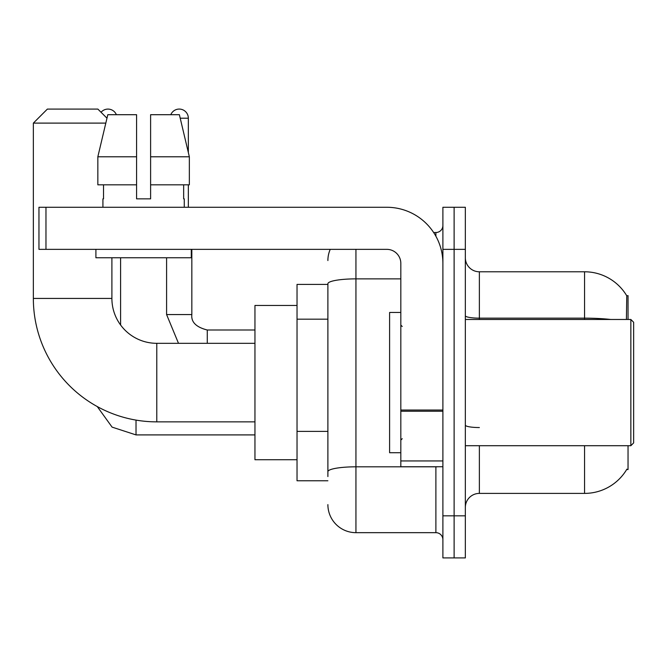 <?xml version="1.0" encoding="UTF-8"?>
<svg xmlns="http://www.w3.org/2000/svg" width="667" height="667" viewBox="0 0 667 667"><rect width="100%" height="100%" fill="white"/><g stroke="black" fill="none" stroke-linecap="round" stroke-linejoin="round"><path stroke-width="1" d="M628.039 319.476L628.039 295.631L626.763 295.806A49.091 49.091 0 0 0 584.559 271.786A49.091 49.091 0 0 1 626.663 295.631A49.091 49.091 0 0 0 584.559 271.786L479.365 271.786A14.024 14.024 0 0 1 465.341 257.762A14.024 14.024 0 0 0 479.365 271.786L479.365 319.476M628.039 445.706L628.039 469.551L626.663 469.551L626.905 469.134A49.091 49.091 0 0 1 584.559 493.397A49.091 49.091 0 0 0 626.663 469.551M327.889 284.409L297.032 284.409L297.032 480.774L327.889 480.774M465.341 507.42A14.024 14.024 0 0 1 479.365 493.397L584.559 493.397L584.559 445.706M454.119 515.833L454.119 557.912L465.341 557.912L465.341 515.833L454.119 515.833L454.119 557.912L442.896 557.912L442.896 515.833L454.119 515.833L454.119 249.35L454.119 515.833M442.896 515.833L442.896 207.27L454.119 207.27L454.119 249.35L454.119 207.27L465.341 207.27L465.341 515.833M626.421 319.476L626.763 295.806A49.091 49.091 0 0 0 584.559 271.786L584.559 318.151L479.365 318.151A14.024 2.435 0 0 1 465.341 315.716M327.889 476.563L327.889 283.75A28.047 4.869 180 0 1 355.945 278.873L400.825 278.873M355.945 249.35L355.945 532.666L435.884 532.666L435.884 466.742M433.65 232.516L435.884 232.516A7.012 7.012 0 0 0 442.896 225.504M442.896 539.678A7.012 7.012 0 0 0 435.884 532.666M327.889 260.564A28.047 28.047 0 0 1 330.232 249.35M355.945 532.666A28.047 28.047 0 0 1 327.889 504.611M150.609 198.849L136.577 198.849L150.609 198.849L136.577 198.849L150.609 198.849L150.609 114.699L179.381 114.699L189.345 156.778L189.345 184.826L150.609 184.826M170.802 114.699A9.113 9.113 0 0 1 188.336 118.209L188.336 152.501L189.345 156.778L150.609 156.778M254.952 421.861L156.778 421.861A123.428 123.428 0 0 1 33.35 298.432L33.35 123.112L47.374 109.088L97.866 109.088L106.978 118.192M156.778 421.861L156.778 343.322A44.881 44.881 0 0 1 111.898 298.432L111.898 257.762M105.803 123.112L33.35 123.112M297.032 305.453L254.952 305.453L254.952 459.73L297.032 459.73M101.05 112.273A9.113 9.113 0 0 1 116.383 114.699M120.594 324.987L120.594 257.762M166.592 257.762L166.592 314.566L191.838 314.566L191.838 249.35M188.336 184.826L188.336 207.27M442.896 466.742L400.825 466.742L400.825 410.03L442.896 410.03M442.896 263.373A56.103 56.103 0 0 0 386.802 207.27L45.973 207.27L45.973 249.35L386.802 249.35A14.024 14.024 0 0 1 400.825 263.373L400.825 410.03M45.973 249.35L38.961 249.35L38.961 207.27L45.973 207.27M136.577 156.778L136.577 184.826L136.577 156.778L97.841 156.778L107.804 114.699L136.577 114.699L136.577 198.849M102.918 198.849L103.527 198.849L102.918 198.849L102.918 207.27M184.267 198.849L183.658 198.849L184.267 198.849L184.267 207.27M183.658 184.826L183.658 198.849M103.527 198.849L103.527 184.826M95.906 249.35L95.906 257.762L191.279 257.762L191.279 249.35M136.577 184.826L97.841 184.826L97.841 156.778L107.804 114.699M189.345 156.778L179.381 114.699M630.849 319.476L633.65 322.278L633.65 442.896L630.849 445.706L630.849 319.476L465.341 319.476M400.825 312.464L389.603 312.464L389.603 452.718L400.825 452.718M327.889 319.185L297.032 319.185M327.889 431.382L297.032 431.382M479.365 445.706L479.365 493.397M610.864 319.476A49.091 8.521 180 0 0 584.559 318.151L584.559 319.476M465.341 249.35L442.896 249.35M479.365 427.547A14.024 2.435 -0 0 1 465.341 425.112M438.327 466.742A7.012 1.217 0 0 1 435.884 466.817L355.945 466.817A28.047 4.869 180 0 0 327.889 471.694M435.884 236.21L435.884 232.516M33.35 298.432L111.898 298.432M254.952 434.909L136.018 434.909L112.098 427.13L97.257 406.562L112.098 427.13L136.018 434.909L112.098 427.13L97.257 406.562L112.098 427.13L136.018 434.909L112.098 427.13L97.257 406.562L112.098 427.13L136.018 434.909L136.018 420.102M207.27 343.322L207.27 330.015C196.131 327.189 190.995 322.044 191.838 314.566C190.995 322.044 196.131 327.189 207.27 329.99C196.131 327.189 190.995 322.044 191.838 314.566C190.995 322.044 196.131 327.189 207.27 329.99C196.131 327.189 190.995 322.044 191.838 314.566C190.995 322.044 196.131 327.189 207.27 329.99L254.952 329.99M180.215 118.209L188.336 118.209M442.896 411.247L400.825 411.247M400.825 460.947L442.896 460.947M254.952 343.322L156.778 343.322M166.592 314.566L178.498 343.322L166.592 314.566M465.341 445.706L630.849 445.706M402.226 326.488L400.825 325.087M402.226 438.694L400.825 440.095"/></g></svg>
